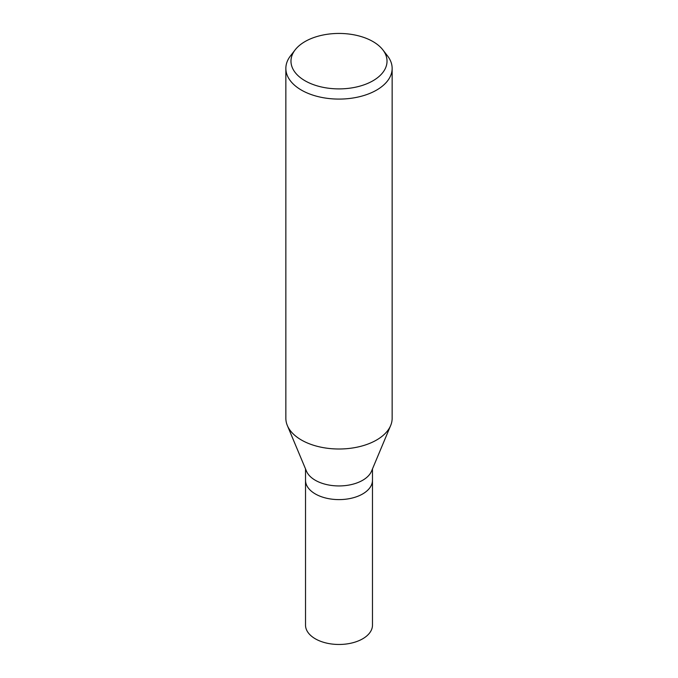 <?xml version="1.0" encoding="UTF-8"?>
<svg xmlns="http://www.w3.org/2000/svg" width="678" height="678" viewBox="0 0 678 678"><rect width="100%" height="100%" fill="white"/><g stroke="black" fill="none" stroke-linecap="round" stroke-linejoin="round"><path stroke-width="1.02" d="M390.596 425.674L371.536 471.159A33.476 19.323 180 0 1 362.671 480.278A33.476 19.323 180 0 1 329.94 485.219A33.476 19.323 180 0 1 306.464 471.159L287.404 425.674M362.671 493.94A33.476 19.323 180 0 0 372.476 480.278A33.476 19.323 180 0 1 362.671 493.948A33.476 19.323 180 0 1 326.186 498.135A33.476 19.323 180 0 1 305.524 480.278L305.524 468.913M382.841 49.85L387.511 55.876A53.147 30.68 180 0 1 392.147 68.402A53.147 30.68 180 0 1 376.578 90.098A53.147 30.68 180 0 1 318.66 96.751A53.147 30.68 180 0 1 285.853 68.402A53.147 30.68 180 0 1 290.489 55.876L295.159 49.85A48.028 27.73 180 0 1 305.041 41.561A48.028 27.73 180 0 1 382.841 49.85A48.028 27.73 180 0 1 372.959 80.775A48.028 27.73 180 0 1 311.761 84.004A48.028 27.73 180 0 1 295.159 49.85M392.147 68.402L392.147 418.326A53.147 30.68 180 0 1 376.578 440.022A53.147 30.68 180 0 1 318.66 446.666A53.147 30.68 180 0 1 285.853 418.326L285.853 68.402M390.655 425.538A53.147 30.68 180 0 1 376.578 440.022M372.476 480.388L372.476 625.141A33.476 19.323 180 0 1 362.671 638.812A33.476 19.323 180 0 1 326.186 642.998A33.476 19.323 180 0 1 305.524 625.141L305.524 480.388M372.476 480.278L372.476 468.913"/></g></svg>
